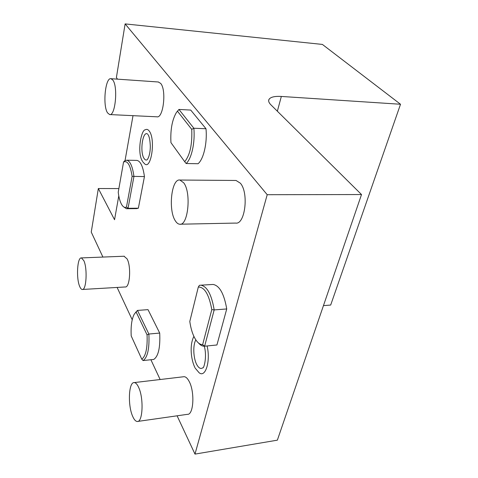 <?xml version="1.0" encoding="UTF-8"?>
<svg xmlns="http://www.w3.org/2000/svg" width="478" height="478" viewBox="0 0 478 478"><rect width="100%" height="100%" fill="white"/><g stroke="black" fill="none" stroke-linecap="round" stroke-linejoin="round"><path stroke-width="0.72" d="M177.093 415.812L194.988 454.1L267.208 194.707L125.122 23.9L116.393 77.567L117.504 79.151M160.136 379.526L150.893 359.737M132.215 319.77L117.11 287.439M102.913 257.068L91.25 232.099L98.337 188.529L114.547 219.725L118.783 195.861M133.009 115.67L125.045 160.578M82.521 289.465L125.194 286.967C129.885 287.941 131.372 266.503 127.082 258.873L124.017 256.232M109.874 114.571L156.886 116.805C163.339 118.616 166.685 89.9 160.656 83.393L158.296 81.989M137.837 421.411L187.442 414.33C193.638 415.077 194.916 391.882 189.18 381.48C187.543 378.337 185.834 376.742 184.06 376.694L183.474 376.766M180.29 224.206L235.624 223.077C245.059 224.977 249.032 192.807 240.356 183.199L236.042 180.469L235.367 180.469M207.094 345.964C210.774 361.213 205.438 378.259 199.063 372.691L195.179 368.12M142.593 161.462C136.714 153.008 141.237 129.353 145.354 129.795C146.74 128.952 148.061 129.407 149.321 131.163C155.822 139.534 151.084 170.562 144.517 163.709L142.958 162.03M123.366 206.645L126.377 208.719L128.044 208.294L138.363 208.193L136.642 208.617L126.807 208.719M138.363 208.193L144.44 176.585C143.042 166.601 140.562 161.206 137.001 160.399L136.606 160.393M205.994 128.743C207.386 142.928 203.61 159.108 198.065 163.733L186.145 163.512C191.547 158.851 195.221 142.54 193.853 128.241L205.994 128.743L190.716 110.071L178.951 109.45L176.472 112.39C172.134 119.775 170.293 129.855 170.939 142.617L184.699 161.695C190.017 155.147 192.359 144.362 191.732 129.347L177.41 111.135M212.071 284.506L213.098 284.446C219.545 285.617 224.092 293.785 226.733 308.949L216.928 344.979L204.638 346.209L214.18 309.911C211.593 294.621 207.153 286.376 200.862 285.181L199.404 285.336L198.304 287.039L189.796 321.479C190.841 328.792 192.712 334.714 195.418 339.243C197.671 342.863 200.079 344.674 202.636 344.674L211.796 309.601C209.011 294.466 204.512 286.943 198.304 287.039M159.706 333.07C160.369 347.578 158.373 356.367 153.731 359.438L143.077 360.561C147.594 357.484 149.53 348.641 148.879 334.032L159.706 333.07L148.013 309.642L137.491 310.419L135.477 312.54M125.122 23.9L322.393 44.424L400.516 104.258L330.68 305.048L323.457 305.627M98.337 188.529L118.873 188.577M194.988 454.1L277.36 440.166L361.511 194.546L270.918 104.837C268.809 102.71 268.176 100.876 269.018 99.346C270.596 97.04 274.701 96.078 281.339 96.448L277.354 111.213M400.516 104.258L281.339 96.448M267.208 194.707L361.511 194.546M83.841 260.653L81.397 257.917C77.287 257.045 76.056 278.327 79.695 286.465C80.489 288.395 81.344 289.399 82.264 289.477C86.369 290.522 87.611 268.517 83.841 260.653M112.862 80.101L111.004 78.703C105.262 77.185 102.501 105.829 107.586 112.91L109.623 114.559C115.306 116.387 118.186 86.751 112.862 80.101M138.751 387.622C137.3 384.342 135.782 382.669 134.21 382.591C128.743 381.862 127.632 404.788 132.52 415.98C134.013 419.559 135.603 421.399 137.294 421.488C142.779 422.397 143.854 398.461 138.751 387.622M183.761 182.859L179.895 180.033C171.399 178.372 168.029 210.356 175.396 220.92C176.693 222.969 178.103 224.068 179.626 224.218C188.051 226.231 191.535 192.825 183.761 182.859M204.291 346.227C207.44 357.646 203.461 369.267 202.863 367.737C200.808 369.255 198.794 368.245 196.816 364.696C193.255 358.303 192.742 344.847 195.866 339.948M148.186 134.862C149.357 136.798 150.062 140.502 150.295 145.975C150.397 150.445 149.554 156.521 147.236 159.712C146.131 160.387 145.091 159.993 144.123 158.529C139.486 152.118 142.791 129.604 147.786 134.27M126.461 207.088L128.044 208.294L133.942 176.484C132.573 166.428 130.159 161.002 126.7 160.196L124.567 160.889L123.557 162.036L118.227 192.222C118.903 197.677 120.074 201.836 121.741 204.686C123.222 207.076 124.794 207.876 126.461 207.088L132.119 176.352C130.345 165.041 127.489 160.267 123.557 162.036M132.119 176.352L144.44 176.585M191.732 129.347L193.853 128.241L178.951 109.45M186.145 163.512L184.699 161.695M211.796 309.601L214.18 309.911L226.733 308.949M198.43 342.929C200.27 345.074 202.17 346.174 204.124 346.227L204.638 346.209L202.636 344.674M147.069 334.863L148.879 334.032L137.491 310.419L134.258 314.154C131.731 318.999 130.715 326.259 131.205 335.926L141.781 359.193C145.814 356.158 147.577 348.05 147.069 334.863L136.122 312.009M143.077 360.561L141.781 359.193M269.018 99.346L268.654 100.733M124.298 256.22L81.397 257.917M158.553 82.007L111.004 78.703M184.06 376.694L134.21 382.591M236.042 180.469L179.895 180.033M193.895 336.398C189.551 344.656 190.728 358.894 194.899 367.588M126.7 160.196L137.001 160.399M200.862 285.181L213.098 284.446"/></g></svg>
